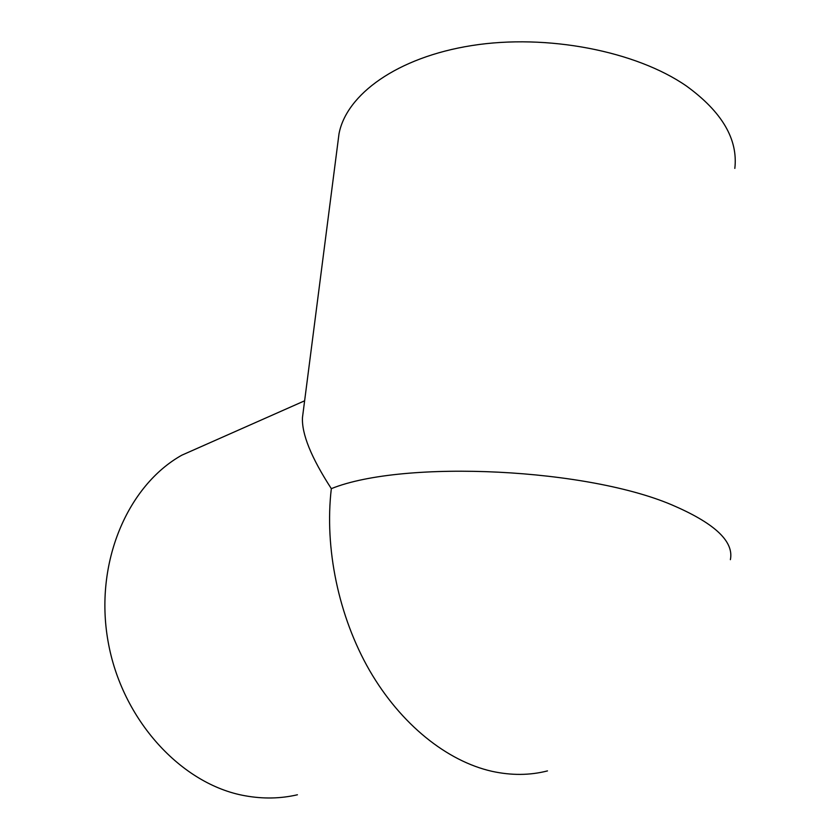 <?xml version="1.0" encoding="UTF-8"?>
<svg xmlns="http://www.w3.org/2000/svg" width="840" height="840" viewBox="0 0 840 840"><rect width="100%" height="100%" fill="white"/><g stroke="black" fill="none" stroke-linecap="round" stroke-linejoin="round"><path stroke-width="1.26" d="M205.884 444.538L181.797 455.196C127.775 485.425 94.091 562.643 108.035 641.235C121.706 719.838 181.493 784.591 245.112 795.774C263.088 799.029 280.518 798.693 297.423 794.776M303.334 410.802L302.474 417.501C301.623 433.913 311.241 457.632 331.328 488.649C403.599 459.344 590.279 468.143 675.371 506.425C715.67 524.181 734.013 541.926 730.38 559.671M337.89 142.517L339.014 133.78C346.406 94.647 396.911 57.299 472.017 45.528C546.966 33.684 635.985 51.062 686.396 85.995C722.001 111.825 738.139 139.293 734.832 168.409M331.328 488.649C324.334 547.922 338.51 616.486 369.631 670.562C400.921 724.521 447.058 761.166 491.894 771.299C511.308 775.551 529.841 775.425 547.481 770.91M181.797 455.196L304.626 400.806M302.474 417.501L339.014 133.78"/></g></svg>
